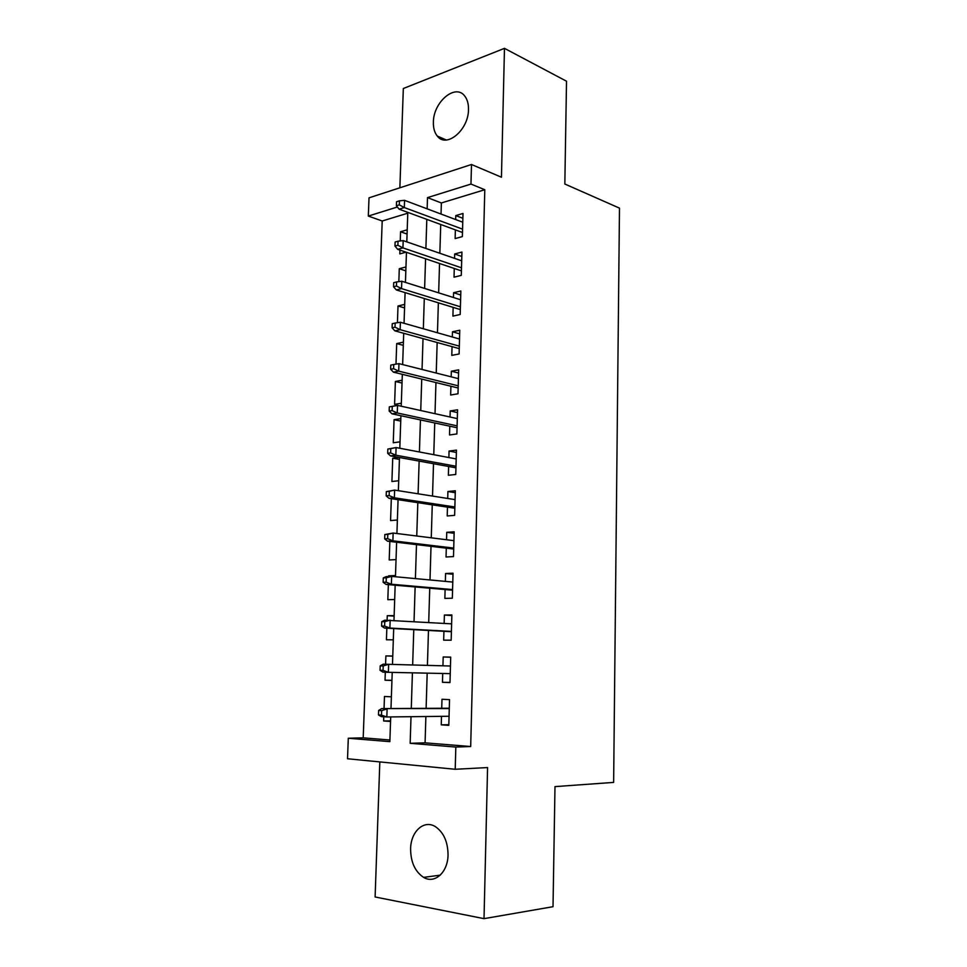 <?xml version="1.0" encoding="UTF-8"?>
<svg xmlns="http://www.w3.org/2000/svg" width="967" height="967" viewBox="0 0 967 967"><rect width="100%" height="100%" fill="white"/><g stroke="black" fill="none" stroke-linecap="round" stroke-linejoin="round"><path stroke-width="1.45" d="M433.385 122.301C433.252 128.091 434.558 132.684 437.302 136.069C446.331 148.567 468.596 130.061 468.487 109.513C468.584 103.916 467.351 99.444 464.776 96.108C455.469 83.089 433.24 102.115 433.385 122.301M410.6 848.869C410.721 862.141 415.048 871.642 423.594 877.371C434.715 884.261 447.926 872.331 448.047 854.816C447.866 841.846 443.696 832.49 435.573 826.773C424.138 819.254 410.77 831.366 410.6 848.869M407.784 213.199L382.207 220.996L368.318 216.064L369.019 197.836L471.497 164.499L470.965 184.068L427.499 197.619L427.148 208.824M379.826 761.911L375.111 896.977L484.02 918.65L553.015 906.695L554.985 786.618L613.634 782.4L619.484 208.135L564.837 184.02L566.517 81.216L504.472 48.35L403.324 88.517L399.867 187.803M425.879 716.523L425.081 742.837L470.687 746.524L455.82 747.056L455.215 769.273L347.516 758.757L348.301 738.244L389.858 741.653L390.704 716.922M382.207 220.996L363.205 737.845L348.301 738.244M455.372 229.88L455.131 238.583L462.359 236.589L463 213.477L455.783 215.593L455.675 219.545M454.272 268.463L454.031 277.178L461.283 275.377L461.936 252.061L454.683 253.983L454.563 258.358M453.16 307.373L452.919 316.112L460.195 314.493L460.848 290.982L453.583 292.711L453.45 297.498M452.048 346.633L451.794 355.385L459.107 353.958L459.76 330.243L452.471 331.79L452.314 336.987M450.912 386.232L450.67 395.007L457.995 393.774L458.66 369.853L451.347 371.195L451.178 376.816M449.776 426.181L449.522 434.969L456.883 433.941L457.56 409.803L450.211 410.951L450.042 417.007M448.628 466.481L448.374 475.28L455.759 474.459L456.436 450.114L449.063 451.045L448.881 457.548M447.467 507.131L447.213 515.955L454.635 515.351L455.312 490.777L447.914 491.502L447.709 498.464M446.295 548.156L446.041 556.98L453.487 556.593L454.176 531.802L446.742 532.321L446.536 539.731M445.11 589.544L444.868 598.392L452.338 598.21L453.027 573.201L445.569 573.504L445.352 581.385M443.926 631.294L443.672 640.154L451.166 640.202L451.867 614.964L444.385 615.048L444.155 623.401M442.717 673.479L442.475 682.303L449.993 682.581L450.707 657.113L443.188 656.968L442.946 665.804M390.571 720.874L383.621 720.983L383.766 716.765M391.381 696.808L384.467 696.47L384.056 708.569M391.937 680.309L385.035 680.2L385.313 672.21M392.759 656.146L385.881 655.904L385.591 664.232M394.113 616.124L387.271 615.689L387.114 620.161M386.836 628.199L386.437 639.779L393.315 639.828M395.467 576.453L388.649 575.824L388.625 576.513M388.347 584.624L387.827 599.697L394.681 599.54M389.846 541.447L389.205 559.966L396.035 559.603M391.321 498.67L390.559 520.572L397.377 520.016M399.431 459.434L392.723 458.225L391.913 481.506L398.706 480.756M400.737 421.08L394.065 419.69L393.255 442.765L400.024 441.834M402.018 383.053L395.382 381.469L394.596 404.363L401.341 403.239M403.299 345.34L396.7 343.575L395.987 364.148M404.569 307.929L398.005 305.995L397.425 322.7M405.826 270.833L399.286 268.717L398.839 281.639M398.537 290.608L399.311 290.849M363.205 737.845L389.919 740.009M390.547 721.442L383.621 720.983M391.937 680.454L385.035 680.2M392.759 656.037L385.881 655.904M394.137 615.616L387.271 615.689M395.491 575.546L388.649 575.824M398.996 457.427L392.723 458.225M400.822 418.638L394.065 419.69M402.115 380.236L395.382 381.469M403.408 342.149L396.7 343.575M404.69 304.387L398.005 305.995M405.959 266.94L399.286 268.717M406.019 252.169L399.806 253.898L399.939 250.115M407.216 229.808L400.568 231.754L400.253 240.952M470.687 746.524L484.793 189.725L441.375 202.961L441.037 214.045M440.722 224.489L439.852 253.269M439.55 263.483L438.655 292.844M438.365 302.828L437.459 332.769M437.157 342.523L436.238 373.044M435.948 382.569L435.017 413.695M434.739 422.966L433.772 454.695M433.506 463.725L432.527 496.071M432.261 504.847L431.27 537.821M431.016 546.343L430.001 579.946M429.747 588.214L428.707 622.47M428.478 630.46L427.414 665.381M427.184 673.141L426.121 708.352M441.496 716.342L441.254 724.839L448.809 725.347L449.522 699.637L441.992 699.274L441.726 708.267M471.497 164.499L501.45 177.215L504.472 48.35M484.793 189.725L470.965 184.068M484.02 918.65L487.573 767.568L455.215 769.273M397.389 207.011L368.318 216.064M390.982 708.533L392.215 672.379M392.481 664.414L393.702 628.574M393.98 620.367L395.165 585.216M395.455 576.743L396.627 542.257M396.917 533.518L398.066 499.685M398.368 490.692L399.492 457.512M399.806 448.265L400.918 415.725M401.232 406.225L402.32 374.326M402.647 364.571L403.71 333.289M404.049 323.292L405.088 292.614M405.439 282.388L406.454 252.314M406.805 241.859L407.808 212.377M411.011 716.692L410.165 743.309L455.82 747.056M426.81 219.364L425.891 248.446M425.565 258.769L424.622 288.432M424.295 298.513L423.341 328.768M423.026 338.619L422.047 369.467M421.733 379.076L420.742 410.54M420.44 419.908L419.424 451.976M419.134 461.102L418.095 493.799M417.817 502.671L416.753 535.996M416.487 544.614L415.399 578.592M415.133 586.945L414.033 621.588M413.779 629.662L412.655 664.97M412.413 672.827L411.277 708.424M425.081 742.837L410.165 743.309M441.375 202.961L427.499 197.619M448.833 724.706L441.254 724.839M407.071 234.038L400.568 231.754M450.006 682.424L442.475 682.303M450.695 657.234L443.188 656.968M451.855 615.544L444.385 615.048M453.003 574.241L445.569 573.504M454.139 533.288L446.742 532.321M455.264 492.699L447.914 491.502M456.376 452.471L449.063 451.045M457.476 412.583L450.211 410.951M458.576 373.044L451.347 371.195M459.663 333.857L452.471 331.79M460.739 294.995L453.583 292.711M461.803 256.473L454.683 253.983M462.867 218.276L455.783 215.593M449.28 708.231L381.675 708.581L449.28 708.557M381.651 710.648L378.629 710.467L378.472 714.951L381.494 715.133L381.651 710.648L387.114 708.896L386.836 716.97L449.063 716.257M381.494 715.133L386.836 716.97L381.397 716.62L378.472 714.951M381.675 708.581L378.629 710.467M380.2 665.864L380.043 670.3L383.053 670.397L383.21 665.937L380.2 665.864L383.222 664.172L450.453 666.009M383.21 665.937L388.649 664.305L388.371 672.307L450.247 673.648M383.053 670.397L388.371 672.307L382.944 672.138L380.043 670.3M381.747 621.684L381.59 626.084L384.6 626.072L384.757 621.66L381.747 621.684L384.757 620.185L451.625 623.848M384.757 621.66L390.16 620.137L389.894 628.054L384.491 628.067L451.408 631.705M384.6 626.072L389.894 628.054L451.42 631.415M381.59 626.084L384.491 628.067M383.295 577.915L383.137 582.279L386.135 582.17L386.28 577.795L383.295 577.915L386.28 576.598L391.659 576.392L452.786 582.074M386.28 577.795L391.659 576.392L391.393 584.237L386.014 584.419L452.556 590.184M386.135 582.17L391.393 584.237L452.568 589.568M383.137 582.279L386.014 584.419M384.818 534.558L384.673 538.873L387.646 538.667L387.803 534.34L384.818 534.558L393.146 533.047L453.934 540.662M387.803 534.34L393.146 533.047L392.88 540.819L387.513 541.169L453.692 549.038M387.646 538.667L392.88 540.819L453.728 548.084M384.673 538.873L387.513 541.169M386.329 491.611L386.184 495.878L389.157 495.587L389.302 491.296L386.329 491.611L394.621 490.1L455.07 499.625M389.302 491.296L394.621 490.1L394.367 497.8L389.012 498.331L454.828 508.243M389.157 495.587L394.367 497.8L454.865 506.974M386.184 495.878L389.012 498.331M387.827 449.051L387.682 453.281L390.644 452.894L390.789 448.652L387.827 449.051L396.083 447.552L456.194 458.938M390.789 448.652L396.083 447.552L395.829 455.191L390.499 455.88L455.953 467.81M390.644 452.894L395.829 455.191L455.989 466.239M387.682 453.281L390.499 455.88M389.314 406.877L389.169 411.084L392.118 410.6L392.264 406.394L389.314 406.877L397.534 405.403L457.318 418.614M392.264 406.394L397.534 405.403L397.268 412.969L391.961 413.816L457.065 427.74M392.118 410.6L397.268 412.969L457.113 425.855M389.169 411.084L391.961 413.816M393.581 368.693L393.726 364.523L390.789 365.103L390.644 369.261L393.581 368.693L398.706 371.135L398.96 363.64L458.418 378.653M458.225 385.821L398.706 371.135L393.412 372.138L458.165 388.009M390.644 369.261L393.412 372.138M398.96 363.64L393.726 364.523M395.032 327.172L395.177 323.051L392.239 323.703L392.094 327.837L395.032 327.172L400.133 329.674L400.386 322.253L459.518 339.03M459.325 346.138L400.133 329.674L394.862 330.847L459.252 348.616M392.094 327.837L394.862 330.847M400.386 322.253L395.177 323.051M396.47 286.027L396.603 281.941L393.69 282.69L393.545 286.776L396.47 286.027L401.547 288.601L401.788 281.252L460.606 299.758M460.413 306.793L401.547 288.601L396.289 289.919L460.34 309.573M393.545 286.776L396.289 289.919M401.788 281.252L396.603 281.941M397.884 245.267L398.029 241.206L395.116 242.04L394.983 246.089L397.884 245.267L402.937 247.89L403.191 240.614L461.682 260.812M461.489 267.799L402.937 247.89L397.703 249.365L461.404 270.869M394.983 246.089L397.703 249.365M403.191 240.614L398.029 241.206M399.298 204.859L399.444 200.834L396.543 201.752L396.397 205.766L399.298 204.859L404.327 207.554L404.569 200.338L462.758 222.217M462.564 229.143L404.327 207.554L399.105 209.174L462.468 232.491M396.397 205.766L399.105 209.174M404.569 200.338L399.444 200.834M437.302 136.069L446.319 139.997M423.594 877.371L440.263 875.147"/></g></svg>
